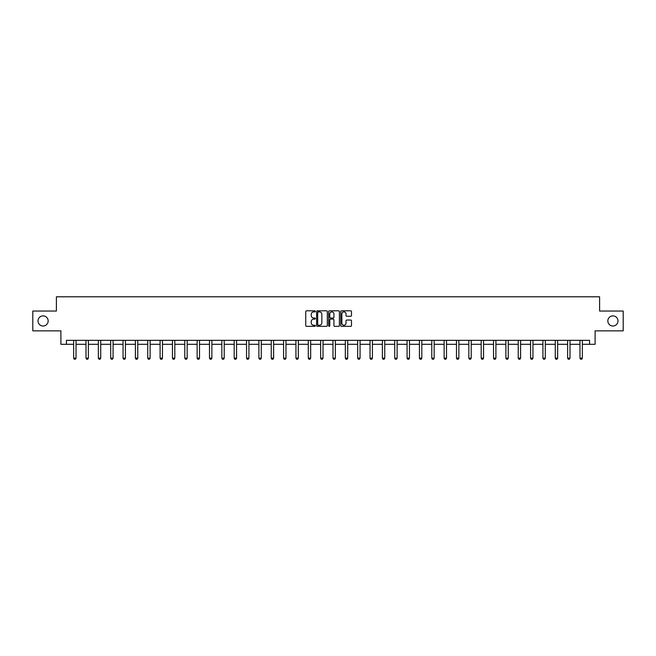 <?xml version="1.0" encoding="UTF-8"?>
<svg xmlns="http://www.w3.org/2000/svg" width="656" height="656" viewBox="0 0 656 656"><rect width="100%" height="100%" fill="white"/><g stroke="black" fill="none" stroke-linecap="round" stroke-linejoin="round"><path stroke-width="0.98" d="M315.331 311.346A0.541 0.541 0 0 0 314.79 310.805L306.532 310.805A0.779 0.779 0 0 0 305.753 311.575L305.753 325.565A0.779 0.779 0 0 0 306.532 326.344L314.79 326.344A0.541 0.541 0 0 0 315.331 325.794A0.541 0.541 0 0 0 314.79 325.253L313.724 325.253A2.485 2.485 0 0 1 311.239 322.768L311.239 321.604A2.485 2.485 0 0 1 313.724 319.119L314.79 319.119A0.541 0.541 0 0 0 315.331 318.57A0.541 0.541 0 0 0 314.79 318.029L313.724 318.029A2.485 2.485 0 0 1 311.239 315.544L311.239 314.372A2.485 2.485 0 0 1 313.724 311.887L314.79 311.887A0.541 0.541 0 0 0 315.331 311.346M607.841 320.948A5.068 5.068 0 0 0 612.909 326.016A5.068 5.068 0 0 0 617.977 320.948A5.068 5.068 0 0 0 612.909 315.88A5.068 5.068 0 0 0 607.841 320.948M38.023 320.948A5.068 5.068 0 0 0 43.091 326.016A5.068 5.068 0 0 0 48.159 320.948A5.068 5.068 0 0 0 43.091 315.88A5.068 5.068 0 0 0 38.023 320.948M350.706 316.282A0.779 0.779 0 0 0 351.485 315.503L351.485 311.575A0.779 0.779 0 0 0 350.706 310.805L341.538 310.805A0.779 0.779 0 0 0 340.759 311.575L340.759 325.565A0.779 0.779 0 0 0 341.538 326.344L350.706 326.344A0.779 0.779 0 0 0 351.485 325.565L351.485 320.825A0.779 0.779 0 0 0 350.706 320.046L346.786 320.046A0.779 0.779 0 0 0 346.007 320.825L346.007 323.178A2.075 2.075 0 0 1 343.933 325.253A2.075 2.075 0 0 1 341.85 323.178L341.85 313.97A2.075 2.075 0 0 1 343.933 311.887A2.075 2.075 0 0 1 346.007 313.97L346.007 315.503A0.779 0.779 0 0 0 346.786 316.282L350.706 316.282M66.445 344.302L66.445 340.341L589.555 340.341L589.555 344.302L595.099 344.302L595.099 330.845L623.2 330.845L623.2 311.051L599.609 311.051L599.609 296.799L56.391 296.799L56.391 311.051L32.8 311.051L32.8 330.845L60.901 330.845L60.901 344.302L73.644 344.302M327.319 311.575A0.779 0.779 0 0 0 326.54 310.805L317.373 310.805A0.779 0.779 0 0 0 316.594 311.575L316.594 325.565A0.779 0.779 0 0 0 317.373 326.344L326.54 326.344A0.779 0.779 0 0 0 327.319 325.565L327.319 311.575M329.46 310.805L338.627 310.805A0.779 0.779 0 0 1 339.406 311.575L339.406 325.565A0.779 0.779 0 0 1 338.627 326.344L334.699 326.344A0.779 0.779 0 0 1 333.929 325.565L333.929 319.89A0.779 0.779 0 0 0 333.15 319.119L330.542 319.119A0.779 0.779 0 0 0 329.771 319.89L329.771 325.794A0.541 0.541 0 0 1 329.222 326.344A0.541 0.541 0 0 1 328.681 325.794L328.681 311.575A0.779 0.779 0 0 1 329.46 310.805M76.022 344.302L86.002 344.302M88.371 344.302L98.351 344.302M100.721 344.302L110.7 344.302M113.07 344.302L123.049 344.302M125.419 344.302L135.398 344.302M137.768 344.302L147.748 344.302M150.117 344.302L160.097 344.302M162.467 344.302L172.446 344.302M174.816 344.302L184.795 344.302M187.165 344.302L197.144 344.302M199.514 344.302L209.494 344.302M211.863 344.302L221.843 344.302M224.221 344.302L234.192 344.302M236.57 344.302L246.541 344.302M248.919 344.302L258.89 344.302M261.268 344.302L271.24 344.302M273.618 344.302L283.589 344.302M285.967 344.302L295.938 344.302M298.316 344.302L308.287 344.302M310.665 344.302L320.636 344.302M323.014 344.302L332.986 344.302M335.364 344.302L345.335 344.302M347.713 344.302L357.684 344.302M360.062 344.302L370.033 344.302M372.411 344.302L382.382 344.302M384.76 344.302L394.732 344.302M397.11 344.302L407.081 344.302M409.459 344.302L419.43 344.302M421.808 344.302L431.779 344.302M434.157 344.302L444.137 344.302M446.506 344.302L456.486 344.302M458.856 344.302L468.835 344.302M471.205 344.302L481.184 344.302M483.554 344.302L493.533 344.302M495.903 344.302L505.883 344.302M508.252 344.302L518.232 344.302M520.602 344.302L530.581 344.302M532.951 344.302L542.93 344.302M545.3 344.302L555.279 344.302M557.649 344.302L567.629 344.302M569.998 344.302L579.978 344.302M582.356 344.302L589.555 344.302M318.226 311.887A0.541 0.541 0 0 0 317.684 312.436L317.684 324.712A0.541 0.541 0 0 0 318.226 325.253L319.357 325.253A2.485 2.485 0 0 0 321.842 322.768L321.842 314.372A2.485 2.485 0 0 0 319.357 311.887L318.226 311.887M333.929 314.003A2.075 2.075 0 0 0 331.846 311.928A2.075 2.075 0 0 0 329.771 314.003L329.771 317.25A0.779 0.779 0 0 0 330.542 318.029L333.15 318.029A0.779 0.779 0 0 0 333.929 317.25L333.929 314.003M76.112 340.341L76.063 340.513A0.795 0.795 0 0 0 76.022 340.751L76.022 358.168L75.432 359.201L74.243 359.201L73.644 358.168L73.644 340.751A0.795 0.795 0 0 0 73.611 340.513L73.554 340.341M73.644 358.168L76.022 358.168M88.462 340.341L88.412 340.513A0.795 0.795 0 0 0 88.371 340.751L88.371 358.168L87.781 359.201L86.592 359.201L86.002 358.168L86.002 340.751A0.795 0.795 0 0 0 85.961 340.513L85.903 340.341M86.002 358.168L88.371 358.168M100.811 340.341L100.762 340.513A0.795 0.795 0 0 0 100.721 340.751L100.721 358.168L100.13 359.201L98.941 359.201L98.351 358.168L98.351 340.751A0.795 0.795 0 0 0 98.31 340.513L98.252 340.341M98.351 358.168L100.721 358.168M113.16 340.341L113.111 340.513A0.795 0.795 0 0 0 113.07 340.751L113.07 358.168L112.479 359.201L111.29 359.201L110.7 358.168L110.7 340.751A0.795 0.795 0 0 0 110.659 340.513L110.602 340.341M110.7 358.168L113.07 358.168M125.509 340.341L125.46 340.513A0.795 0.795 0 0 0 125.419 340.751L125.419 358.168L124.829 359.201L123.64 359.201L123.049 358.168L123.049 340.751A0.795 0.795 0 0 0 123.008 340.513L122.951 340.341M123.049 358.168L125.419 358.168M137.858 340.341L137.809 340.513A0.795 0.795 0 0 0 137.768 340.751L137.768 358.168L137.178 359.201L135.989 359.201L135.398 358.168L135.398 340.751A0.795 0.795 0 0 0 135.357 340.513L135.3 340.341M135.398 358.168L137.768 358.168M150.216 340.341L150.158 340.513A0.795 0.795 0 0 0 150.117 340.751L150.117 358.168L149.527 359.201L148.338 359.201L147.748 358.168L147.748 340.751A0.795 0.795 0 0 0 147.707 340.513L147.649 340.341M147.748 358.168L150.117 358.168M162.565 340.341L162.508 340.513A0.795 0.795 0 0 0 162.467 340.751L162.467 358.168L161.876 359.201L160.687 359.201L160.097 358.168L160.097 340.751A0.795 0.795 0 0 0 160.056 340.513L160.007 340.341M160.097 358.168L162.467 358.168M174.914 340.341L174.857 340.513A0.795 0.795 0 0 0 174.816 340.751L174.816 358.168L174.225 359.201L173.036 359.201L172.446 358.168L172.446 340.751A0.795 0.795 0 0 0 172.405 340.513L172.356 340.341M172.446 358.168L174.816 358.168M187.263 340.341L187.206 340.513A0.795 0.795 0 0 0 187.165 340.751L187.165 358.168L186.575 359.201L185.386 359.201L184.795 358.168L184.795 340.751A0.795 0.795 0 0 0 184.754 340.513L184.705 340.341M184.795 358.168L187.165 358.168M199.613 340.341L199.555 340.513A0.795 0.795 0 0 0 199.514 340.751L199.514 358.168L198.924 359.201L197.735 359.201L197.144 358.168L197.144 340.751A0.795 0.795 0 0 0 197.103 340.513L197.054 340.341M197.144 358.168L199.514 358.168M211.962 340.341L211.904 340.513A0.795 0.795 0 0 0 211.863 340.751L211.863 358.168L211.273 359.201L210.084 359.201L209.494 358.168L209.494 340.751A0.795 0.795 0 0 0 209.453 340.513L209.403 340.341M209.494 358.168L211.863 358.168M224.311 340.341L224.254 340.513A0.795 0.795 0 0 0 224.221 340.751L224.221 358.168L223.622 359.201L222.433 359.201L221.843 358.168L221.843 340.751A0.795 0.795 0 0 0 221.802 340.513L221.753 340.341M221.843 358.168L224.221 358.168M236.66 340.341L236.603 340.513A0.795 0.795 0 0 0 236.57 340.751L236.57 358.168L235.971 359.201L234.782 359.201L234.192 358.168L234.192 340.751A0.795 0.795 0 0 0 234.151 340.513L234.102 340.341M234.192 358.168L236.57 358.168M249.009 340.341L248.952 340.513A0.795 0.795 0 0 0 248.919 340.751L248.919 358.168L248.321 359.201L247.132 359.201L246.541 358.168L246.541 340.751A0.795 0.795 0 0 0 246.5 340.513L246.451 340.341M246.541 358.168L248.919 358.168M261.359 340.341L261.301 340.513A0.795 0.795 0 0 0 261.268 340.751L261.268 358.168L260.67 359.201L259.481 359.201L258.89 358.168L258.89 340.751A0.795 0.795 0 0 0 258.849 340.513L258.8 340.341M258.89 358.168L261.268 358.168M273.708 340.341L273.65 340.513A0.795 0.795 0 0 0 273.618 340.751L273.618 358.168L273.019 359.201L271.83 359.201L271.24 358.168L271.24 340.751A0.795 0.795 0 0 0 271.199 340.513L271.149 340.341M271.24 358.168L273.618 358.168M286.057 340.341L286 340.513A0.795 0.795 0 0 0 285.967 340.751L285.967 358.168L285.368 359.201L284.179 359.201L283.589 358.168L283.589 340.751A0.795 0.795 0 0 0 283.556 340.513L283.499 340.341M283.589 358.168L285.967 358.168M298.406 340.341L298.349 340.513A0.795 0.795 0 0 0 298.316 340.751L298.316 358.168L297.717 359.201L296.537 359.201L295.938 358.168L295.938 340.751A0.795 0.795 0 0 0 295.905 340.513L295.848 340.341M295.938 358.168L298.316 358.168M310.755 340.341L310.698 340.513A0.795 0.795 0 0 0 310.665 340.751L310.665 358.168L310.067 359.201L308.886 359.201L308.287 358.168L308.287 340.751A0.795 0.795 0 0 0 308.254 340.513L308.197 340.341M308.287 358.168L310.665 358.168M323.105 340.341L323.047 340.513A0.795 0.795 0 0 0 323.014 340.751L323.014 358.168L322.416 359.201L321.235 359.201L320.636 358.168L320.636 340.751A0.795 0.795 0 0 0 320.604 340.513L320.546 340.341M320.636 358.168L323.014 358.168M335.454 340.341L335.396 340.513A0.795 0.795 0 0 0 335.364 340.751L335.364 358.168L334.765 359.201L333.584 359.201L332.986 358.168L332.986 340.751A0.795 0.795 0 0 0 332.953 340.513L332.895 340.341M332.986 358.168L335.364 358.168M347.803 340.341L347.746 340.513A0.795 0.795 0 0 0 347.713 340.751L347.713 358.168L347.114 359.201L345.933 359.201L345.335 358.168L345.335 340.751A0.795 0.795 0 0 0 345.302 340.513L345.245 340.341M345.335 358.168L347.713 358.168M360.152 340.341L360.095 340.513A0.795 0.795 0 0 0 360.062 340.751L360.062 358.168L359.463 359.201L358.283 359.201L357.684 358.168L357.684 340.751A0.795 0.795 0 0 0 357.651 340.513L357.594 340.341M357.684 358.168L360.062 358.168M372.501 340.341L372.444 340.513A0.795 0.795 0 0 0 372.411 340.751L372.411 358.168L371.821 359.201L370.632 359.201L370.033 358.168L370.033 340.751A0.795 0.795 0 0 0 370 340.513L369.943 340.341M370.033 358.168L372.411 358.168M384.851 340.341L384.801 340.513A0.795 0.795 0 0 0 384.76 340.751L384.76 358.168L384.17 359.201L382.981 359.201L382.382 358.168L382.382 340.751A0.795 0.795 0 0 0 382.35 340.513L382.292 340.341M382.382 358.168L384.76 358.168M397.2 340.341L397.151 340.513A0.795 0.795 0 0 0 397.11 340.751L397.11 358.168L396.519 359.201L395.33 359.201L394.732 358.168L394.732 340.751A0.795 0.795 0 0 0 394.699 340.513L394.641 340.341M394.732 358.168L397.11 358.168M409.549 340.341L409.5 340.513A0.795 0.795 0 0 0 409.459 340.751L409.459 358.168L408.868 359.201L407.679 359.201L407.081 358.168L407.081 340.751A0.795 0.795 0 0 0 407.048 340.513L406.991 340.341M407.081 358.168L409.459 358.168M421.898 340.341L421.849 340.513A0.795 0.795 0 0 0 421.808 340.751L421.808 358.168L421.218 359.201L420.029 359.201L419.43 358.168L419.43 340.751A0.795 0.795 0 0 0 419.397 340.513L419.34 340.341M419.43 358.168L421.808 358.168M434.247 340.341L434.198 340.513A0.795 0.795 0 0 0 434.157 340.751L434.157 358.168L433.567 359.201L432.378 359.201L431.779 358.168L431.779 340.751A0.795 0.795 0 0 0 431.746 340.513L431.689 340.341M431.779 358.168L434.157 358.168M446.597 340.341L446.547 340.513A0.795 0.795 0 0 0 446.506 340.751L446.506 358.168L445.916 359.201L444.727 359.201L444.137 358.168L444.137 340.751A0.795 0.795 0 0 0 444.096 340.513L444.038 340.341M444.137 358.168L446.506 358.168M458.946 340.341L458.897 340.513A0.795 0.795 0 0 0 458.856 340.751L458.856 358.168L458.265 359.201L457.076 359.201L456.486 358.168L456.486 340.751A0.795 0.795 0 0 0 456.445 340.513L456.387 340.341M456.486 358.168L458.856 358.168M471.295 340.341L471.246 340.513A0.795 0.795 0 0 0 471.205 340.751L471.205 358.168L470.614 359.201L469.425 359.201L468.835 358.168L468.835 340.751A0.795 0.795 0 0 0 468.794 340.513L468.737 340.341M468.835 358.168L471.205 358.168M483.644 340.341L483.595 340.513A0.795 0.795 0 0 0 483.554 340.751L483.554 358.168L482.964 359.201L481.775 359.201L481.184 358.168L481.184 340.751A0.795 0.795 0 0 0 481.143 340.513L481.086 340.341M481.184 358.168L483.554 358.168M495.993 340.341L495.944 340.513A0.795 0.795 0 0 0 495.903 340.751L495.903 358.168L495.313 359.201L494.124 359.201L493.533 358.168L493.533 340.751A0.795 0.795 0 0 0 493.492 340.513L493.435 340.341M493.533 358.168L495.903 358.168M508.351 340.341L508.293 340.513A0.795 0.795 0 0 0 508.252 340.751L508.252 358.168L507.662 359.201L506.473 359.201L505.883 358.168L505.883 340.751A0.795 0.795 0 0 0 505.842 340.513L505.784 340.341M505.883 358.168L508.252 358.168M520.7 340.341L520.643 340.513A0.795 0.795 0 0 0 520.602 340.751L520.602 358.168L520.011 359.201L518.822 359.201L518.232 358.168L518.232 340.751A0.795 0.795 0 0 0 518.191 340.513L518.142 340.341M518.232 358.168L520.602 358.168M533.049 340.341L532.992 340.513A0.795 0.795 0 0 0 532.951 340.751L532.951 358.168L532.36 359.201L531.171 359.201L530.581 358.168L530.581 340.751A0.795 0.795 0 0 0 530.54 340.513L530.491 340.341M530.581 358.168L532.951 358.168M545.398 340.341L545.341 340.513A0.795 0.795 0 0 0 545.3 340.751L545.3 358.168L544.71 359.201L543.521 359.201L542.93 358.168L542.93 340.751A0.795 0.795 0 0 0 542.889 340.513L542.84 340.341M542.93 358.168L545.3 358.168M557.748 340.341L557.69 340.513A0.795 0.795 0 0 0 557.649 340.751L557.649 358.168L557.059 359.201L555.87 359.201L555.279 358.168L555.279 340.751A0.795 0.795 0 0 0 555.238 340.513L555.189 340.341M555.279 358.168L557.649 358.168M570.097 340.341L570.039 340.513A0.795 0.795 0 0 0 569.998 340.751L569.998 358.168L569.408 359.201L568.219 359.201L567.629 358.168L567.629 340.751A0.795 0.795 0 0 0 567.588 340.513L567.538 340.341M567.629 358.168L569.998 358.168M582.446 340.341L582.389 340.513A0.795 0.795 0 0 0 582.356 340.751L582.356 358.168L581.757 359.201L580.568 359.201L579.978 358.168L579.978 340.751A0.795 0.795 0 0 0 579.937 340.513L579.888 340.341M579.978 358.168L582.356 358.168"/></g></svg>
